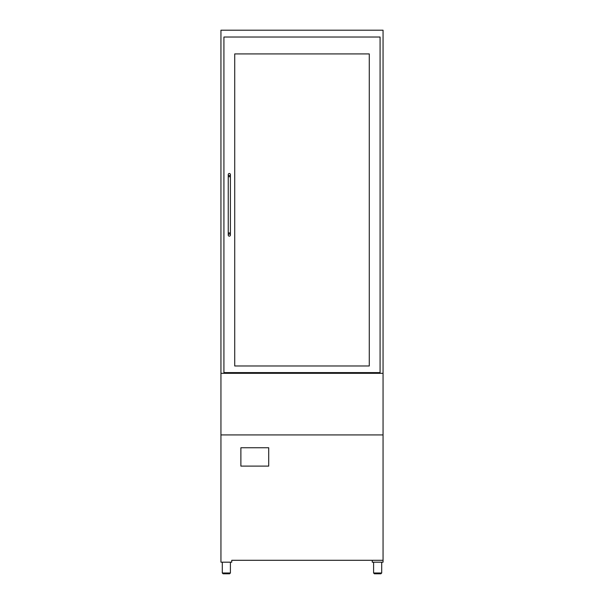 <?xml version="1.0" encoding="UTF-8"?>
<svg xmlns="http://www.w3.org/2000/svg" width="604" height="604" viewBox="0 0 604 604"><rect width="100%" height="100%" fill="white"/><g stroke="black" fill="none" stroke-linecap="round" stroke-linejoin="round"><path stroke-width="0.91" d="M220.943 373.325L220.943 434.925L383.057 434.925L383.057 30.2L220.943 30.2L220.943 373.325L383.057 373.325M223.918 373.325L223.918 372.6L380.082 372.6L380.082 373.325M234.994 372.6L234.994 373.325M369.006 373.325L369.006 372.6M369.278 53.922L369.278 365.979L234.722 365.979L234.722 53.922L369.278 53.922M380.082 372.6L380.082 37.033L223.918 37.033L223.918 372.6M230.403 235.077A1.08 1.08 0 0 1 229.324 236.156A1.08 1.08 0 0 1 228.244 235.077A1.08 1.08 0 0 1 229.324 233.997A1.08 1.08 0 0 1 230.403 235.077A1.08 1.08 0 0 1 229.324 236.156A1.08 1.08 0 0 1 228.244 235.077A1.08 1.08 0 0 1 229.324 233.997A1.08 1.08 0 0 1 230.403 235.077L230.403 232.917L228.244 232.917L228.244 174.556A1.08 1.08 0 0 0 229.324 175.636A1.08 1.08 0 0 0 230.403 174.556A1.08 1.08 0 0 0 229.324 173.476A1.08 1.08 0 0 0 228.244 174.556M220.943 434.925L220.943 562.181L231.755 562.181L231.755 560.293L383.057 560.293L383.057 562.181L372.245 562.181L372.245 560.293L383.057 560.293L383.057 434.925M374.404 573.8L373.597 572.992L374.404 573.8L380.89 573.8L381.705 572.992L373.597 572.992L373.597 562.181M223.11 573.8L222.295 572.992L223.11 573.8L229.596 573.8L230.403 572.992L222.295 572.992L222.295 562.181M240.883 447.745L240.883 466.114L268.712 466.114L268.712 447.745L240.883 447.745M230.403 232.917L230.403 176.715L228.244 176.715M228.244 232.917L228.244 235.077M230.403 176.715L230.403 174.556M381.705 562.181L381.705 572.992L380.89 573.8M230.403 562.181L230.403 572.992L229.596 573.8"/></g></svg>
